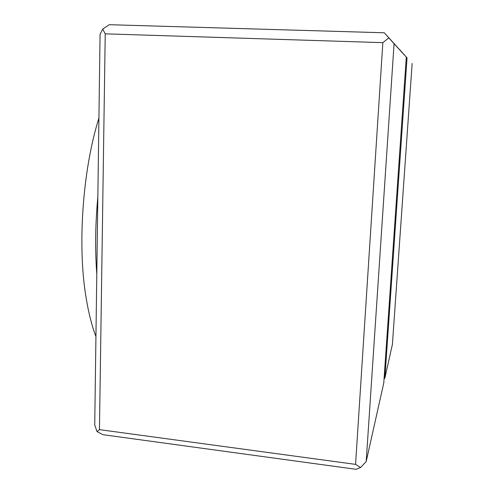 <?xml version="1.0" encoding="UTF-8"?>
<svg xmlns="http://www.w3.org/2000/svg" width="494" height="494" viewBox="0 0 494 494"><rect width="100%" height="100%" fill="white"/><g stroke="black" fill="none" stroke-linecap="round" stroke-linejoin="round"><path stroke-width="0.74" d="M98.924 118.078C82.646 169.59 77.262 245.697 86.11 297.777C88.58 312.893 91.853 325.83 95.941 336.593M97.849 196.952C95.317 223.881 94.965 249.606 96.793 274.127M394.07 43.713L406.296 57.063L383.776 382.967L366.184 461.563L394.07 43.713L388.834 37.859L382.844 42.663L355.563 464.372L360.601 467.509L356.007 469.3L102.999 434.695L97.022 431.608L99.455 429.644L355.563 464.372M366.184 461.563L360.601 467.509M382.844 42.663L105.228 33.833L102.696 29.103L109.267 24.7L384.307 32.783L406.296 57.063M384.307 32.783L388.834 37.859M105.228 33.833L99.455 429.644M102.696 29.103L100.066 34.308L94.731 425.044L97.022 431.608M407.044 57.878L399.677 49.628L407.044 57.878L384.869 378.071L384.054 378.904M412.144 63.448L392.409 344.374L384.869 378.071"/></g></svg>
